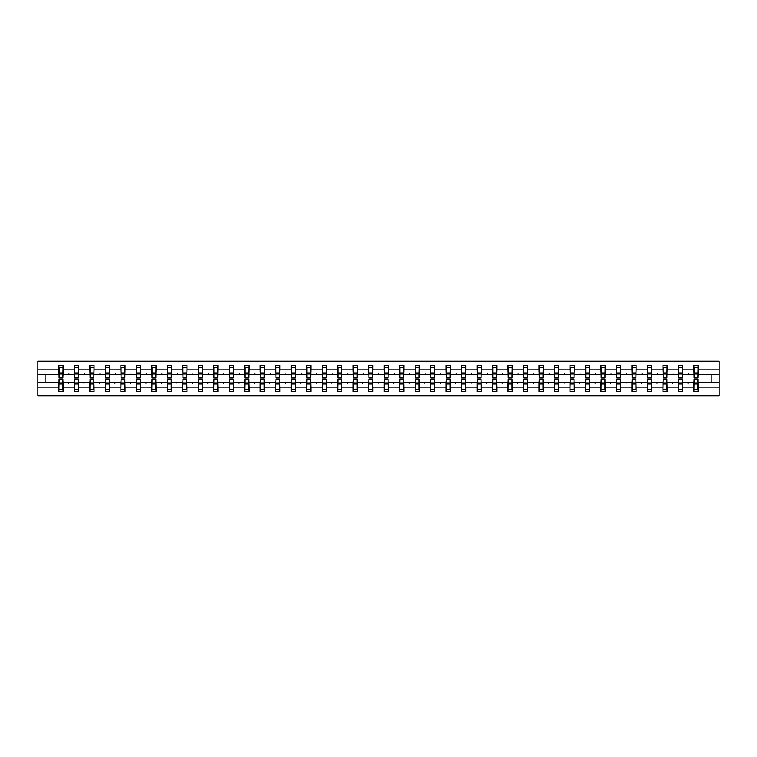 <?xml version="1.0" encoding="UTF-8"?>
<svg xmlns="http://www.w3.org/2000/svg" width="757" height="757" viewBox="0 0 757 757"><rect width="100%" height="100%" fill="white"/><g stroke="black" fill="none" stroke-linecap="round" stroke-linejoin="round"><path stroke-width="1.14" d="M59.093 380.686L58.895 387.906L37.85 387.906L37.85 395.873L719.15 395.873L719.15 387.906L698.105 387.906L698.105 391.407L693.932 391.407L693.932 382.171L687.659 382.171L688.028 383.165L688.879 382.171M694.131 380.686L693.932 382.171M719.15 387.906L719.15 374.829L698.105 374.829L698.105 365.593L693.932 365.593L693.932 369.094L682.615 369.094L682.417 376.314M694.131 376.314L693.932 369.094M678.641 380.686L678.442 382.171L672.178 382.171L672.538 383.165L673.389 382.171M693.932 387.906L682.615 387.906L682.615 391.407L678.442 391.407L678.442 382.171M682.615 369.094L682.615 365.593L678.442 365.593L678.442 369.094L667.125 369.094L666.926 376.314M678.641 376.314L678.442 369.094M663.151 380.686L662.952 382.171L656.688 382.171L657.048 383.165L657.909 382.171M678.442 387.906L667.125 387.906L667.125 391.407L662.952 391.407L662.952 382.171M667.125 369.094L667.125 365.593L662.952 365.593L662.952 369.094L651.635 369.094L651.436 376.314M663.151 376.314L662.952 369.094M647.661 380.686L647.462 382.171L641.198 382.171L641.558 383.165L642.419 382.171M662.952 387.906L651.635 387.906L651.635 391.407L647.462 391.407L647.462 382.171M651.635 369.094L651.635 365.593L647.462 365.593L647.462 369.094L636.145 369.094L635.946 376.314M647.661 376.314L647.462 369.094M632.18 380.686L631.981 382.171L625.708 382.171L626.067 383.165L626.928 382.171M647.462 387.906L636.145 387.906L636.145 391.407L631.981 391.407L631.981 382.171M636.145 369.094L636.145 365.593L631.981 365.593L631.981 369.094L620.655 369.094L620.456 376.314M632.18 376.314L631.981 369.094M616.69 380.686L616.491 382.171L610.218 382.171L610.577 383.165L611.438 382.171M631.981 387.906L620.655 387.906L620.655 391.407L616.491 391.407L616.491 382.171M620.655 369.094L620.655 365.593L616.491 365.593L616.491 369.094L605.174 369.094L604.975 376.314M616.69 376.314L616.491 369.094M601.2 380.686L601.001 382.171L594.728 382.171L595.097 383.165L595.948 382.171M616.491 387.906L605.174 387.906L605.174 391.407L601.001 391.407L601.001 382.171M605.174 369.094L605.174 365.593L601.001 365.593L601.001 369.094L589.684 369.094L589.485 376.314M601.2 376.314L601.001 369.094M585.71 380.686L585.511 382.171L579.247 382.171L579.607 383.165L580.458 382.171M601.001 387.906L589.684 387.906L589.684 391.407L585.511 391.407L585.511 382.171M589.684 369.094L589.684 365.593L585.511 365.593L585.511 369.094L574.194 369.094L573.995 376.314M585.71 376.314L585.511 369.094M570.22 380.686L570.021 382.171L563.757 382.171L564.116 383.165L564.977 382.171M585.511 387.906L574.194 387.906L574.194 391.407L570.021 391.407L570.021 382.171M574.194 369.094L574.194 365.593L570.021 365.593L570.021 369.094L558.704 369.094L558.505 376.314M570.22 376.314L570.021 369.094M554.73 380.686L554.531 382.171L548.267 382.171L548.626 383.165L549.487 382.171M570.021 387.906L558.704 387.906L558.704 391.407L554.531 391.407L554.531 382.171M558.704 369.094L558.704 365.593L554.531 365.593L554.531 369.094L543.214 369.094L543.015 376.314M554.73 376.314L554.531 369.094M539.239 380.686L539.041 382.171L532.777 382.171L533.136 383.165L533.997 382.171M554.531 387.906L543.214 387.906L543.214 391.407L539.041 391.407L539.041 382.171M543.214 369.094L543.214 365.593L539.041 365.593L539.041 369.094L527.724 369.094L527.525 376.314M539.239 376.314L539.041 369.094M523.759 380.686L523.56 382.171L517.286 382.171L517.646 383.165L518.507 382.171M539.041 387.906L527.724 387.906L527.724 391.407L523.56 391.407L523.56 382.171M527.724 369.094L527.724 365.593L523.56 365.593L523.56 369.094L512.234 369.094L512.044 376.314M523.759 376.314L523.56 369.094M508.269 380.686L508.07 382.171L501.796 382.171L502.156 383.165L503.017 382.171M523.56 387.906L512.234 387.906L512.234 391.407L508.07 391.407L508.07 382.171M512.234 369.094L512.234 365.593L508.07 365.593L508.07 369.094L496.753 369.094L496.554 376.314M508.269 376.314L508.07 369.094M492.779 380.686L492.58 382.171L486.306 382.171L486.675 383.165L487.527 382.171M508.07 387.906L496.753 387.906L496.753 391.407L492.58 391.407L492.58 382.171M496.753 369.094L496.753 365.593L492.58 365.593L492.58 369.094L481.263 369.094L481.064 376.314M492.779 376.314L492.58 369.094M477.288 380.686L477.09 382.171L470.826 382.171L471.185 383.165L472.037 382.171M492.58 387.906L481.263 387.906L481.263 391.407L477.09 391.407L477.09 382.171M481.263 369.094L481.263 365.593L477.09 365.593L477.09 369.094L465.773 369.094L465.574 376.314M477.288 376.314L477.09 369.094M461.798 380.686L461.6 382.171L455.336 382.171L455.695 383.165L456.556 382.171M477.09 387.906L465.773 387.906L465.773 391.407L461.6 391.407L461.6 382.171M465.773 369.094L465.773 365.593L461.6 365.593L461.6 369.094L450.283 369.094L450.084 376.314M461.798 376.314L461.6 369.094M446.308 380.686L446.11 382.171L439.845 382.171L440.205 383.165L441.066 382.171M461.6 387.906L450.283 387.906L450.283 391.407L446.11 391.407L446.11 382.171M450.283 369.094L450.283 365.593L446.11 365.593L446.11 369.094L434.792 369.094L434.594 376.314M446.308 376.314L446.11 369.094M430.828 380.686L430.629 382.171L424.355 382.171L424.715 383.165L425.576 382.171M446.11 387.906L434.792 387.906L434.792 391.407L430.629 391.407L430.629 382.171M434.792 369.094L434.792 365.593L430.629 365.593L430.629 369.094L419.302 369.094L419.104 376.314M430.828 376.314L430.629 369.094M415.338 380.686L415.139 382.171L408.865 382.171L409.225 383.165L410.086 382.171M430.629 387.906L419.302 387.906L419.302 391.407L415.139 391.407L415.139 382.171M419.302 369.094L419.302 365.593L415.139 365.593L415.139 369.094L403.822 369.094L403.623 376.314M415.338 376.314L415.139 369.094M399.847 380.686L399.649 382.171L393.375 382.171L393.744 383.165L394.596 382.171M415.139 387.906L403.822 387.906L403.822 391.407L399.649 391.407L399.649 382.171M403.822 369.094L403.822 365.593L399.649 365.593L399.649 369.094L388.332 369.094L388.133 376.314M399.847 376.314L399.649 369.094M384.357 380.686L384.159 382.171L377.894 382.171L378.254 383.165L379.106 382.171M399.649 387.906L388.332 387.906L388.332 391.407L384.159 391.407L384.159 382.171M388.332 369.094L388.332 365.593L384.159 365.593L384.159 369.094L372.841 369.094L372.643 376.314M384.357 376.314L384.159 369.094M368.867 380.686L368.668 382.171L362.404 382.171L362.764 383.165L363.625 382.171M384.159 387.906L372.841 387.906L372.841 391.407L368.668 391.407L368.668 382.171M372.841 369.094L372.841 365.593L368.668 365.593L368.668 369.094L357.351 369.094L357.153 376.314M368.867 376.314L368.668 369.094M353.377 380.686L353.178 382.171L346.914 382.171L347.274 383.165L348.135 382.171M368.668 387.906L357.351 387.906L357.351 391.407L353.178 391.407L353.178 382.171M357.351 369.094L357.351 365.593L353.178 365.593L353.178 369.094L341.861 369.094L341.662 376.314M353.377 376.314L353.178 369.094M337.896 380.686L337.698 382.171L331.424 382.171L331.784 383.165L332.645 382.171M353.178 387.906L341.861 387.906L341.861 391.407L337.698 391.407L337.698 382.171M341.861 369.094L341.861 365.593L337.698 365.593L337.698 369.094L326.371 369.094L326.172 376.314M337.896 376.314L337.698 369.094M322.406 380.686L322.208 382.171L315.934 382.171L316.294 383.165L317.155 382.171M337.698 387.906L326.371 387.906L326.371 391.407L322.208 391.407L322.208 382.171M326.371 369.094L326.371 365.593L322.208 365.593L322.208 369.094L310.89 369.094L310.692 376.314M322.406 376.314L322.208 369.094M306.916 380.686L306.717 382.171L300.444 382.171L300.813 383.165L301.665 382.171M322.208 387.906L310.89 387.906L310.89 391.407L306.717 391.407L306.717 382.171M310.89 369.094L310.89 365.593L306.717 365.593L306.717 369.094L295.4 369.094L295.202 376.314M306.916 376.314L306.717 369.094M291.426 380.686L291.227 382.171L284.963 382.171L285.323 383.165L286.174 382.171M306.717 387.906L295.4 387.906L295.4 391.407L291.227 391.407L291.227 382.171M295.4 369.094L295.4 365.593L291.227 365.593L291.227 369.094L279.91 369.094L279.712 376.314M291.426 376.314L291.227 369.094M275.936 380.686L275.737 382.171L269.473 382.171L269.833 383.165L270.694 382.171M291.227 387.906L279.91 387.906L279.91 391.407L275.737 391.407L275.737 382.171M279.91 369.094L279.91 365.593L275.737 365.593L275.737 369.094L264.42 369.094L264.221 376.314M275.936 376.314L275.737 369.094M260.446 380.686L260.247 382.171L253.983 382.171L254.343 383.165L255.204 382.171M275.737 387.906L264.42 387.906L264.42 391.407L260.247 391.407L260.247 382.171M264.42 369.094L264.42 365.593L260.247 365.593L260.247 369.094L248.93 369.094L248.731 376.314M260.446 376.314L260.247 369.094M244.956 380.686L244.766 382.171L238.493 382.171L238.852 383.165L239.714 382.171M260.247 387.906L248.93 387.906L248.93 391.407L244.766 391.407L244.766 382.171M248.93 369.094L248.93 365.593L244.766 365.593L244.766 369.094L233.44 369.094L233.241 376.314M244.956 376.314L244.766 369.094M229.475 380.686L229.276 382.171L223.003 382.171L223.362 383.165L224.223 382.171M244.766 387.906L233.44 387.906L233.44 391.407L229.276 391.407L229.276 382.171M233.44 369.094L233.44 365.593L229.276 365.593L229.276 369.094L217.959 369.094L217.761 376.314M229.475 376.314L229.276 369.094M213.985 380.686L213.786 382.171L207.513 382.171L207.882 383.165L208.733 382.171M229.276 387.906L217.959 387.906L217.959 391.407L213.786 391.407L213.786 382.171M217.959 369.094L217.959 365.593L213.786 365.593L213.786 369.094L202.469 369.094L202.27 376.314M213.985 376.314L213.786 369.094M198.495 380.686L198.296 382.171L192.023 382.171L192.392 383.165L193.243 382.171M213.786 387.906L202.469 387.906L202.469 391.407L198.296 391.407L198.296 382.171M202.469 369.094L202.469 365.593L198.296 365.593L198.296 369.094L186.979 369.094L186.78 376.314M198.495 376.314L198.296 369.094M183.005 380.686L182.806 382.171L176.542 382.171L176.901 383.165L177.753 382.171M198.296 387.906L186.979 387.906L186.979 391.407L182.806 391.407L182.806 382.171M186.979 369.094L186.979 365.593L182.806 365.593L182.806 369.094L171.489 369.094L171.29 376.314M183.005 376.314L182.806 369.094M167.515 380.686L167.316 382.171L161.052 382.171L161.411 383.165L162.272 382.171M182.806 387.906L171.489 387.906L171.489 391.407L167.316 391.407L167.316 382.171M171.489 369.094L171.489 365.593L167.316 365.593L167.316 369.094L155.999 369.094L155.8 376.314M167.515 376.314L167.316 369.094M152.025 380.686L151.826 382.171L145.562 382.171L145.921 383.165L146.782 382.171M167.316 387.906L155.999 387.906L155.999 391.407L151.826 391.407L151.826 382.171M155.999 369.094L155.999 365.593L151.826 365.593L151.826 369.094L140.509 369.094L140.31 376.314M152.025 376.314L151.826 369.094M136.544 380.686L136.345 382.171L130.072 382.171L130.431 383.165L131.292 382.171M151.826 387.906L140.509 387.906L140.509 391.407L136.345 391.407L136.345 382.171M140.509 369.094L140.509 365.593L136.345 365.593L136.345 369.094L125.019 369.094L124.82 376.314M136.544 376.314L136.345 369.094M121.054 380.686L120.855 382.171L114.581 382.171L114.941 383.165L115.802 382.171M136.345 387.906L125.019 387.906L125.019 391.407L120.855 391.407L120.855 382.171M125.019 369.094L125.019 365.593L120.855 365.593L120.855 369.094L109.538 369.094L109.339 376.314M121.054 376.314L120.855 369.094M105.564 380.686L105.365 382.171L99.091 382.171L99.46 383.165L100.312 382.171M120.855 387.906L109.538 387.906L109.538 391.407L105.365 391.407L105.365 382.171M109.538 369.094L109.538 365.593L105.365 365.593L105.365 369.094L94.048 369.094L93.849 376.314M105.564 376.314L105.365 369.094M90.074 380.686L89.875 382.171L83.611 382.171L83.97 383.165L84.822 382.171M105.365 387.906L94.048 387.906L94.048 391.407L89.875 391.407L89.875 382.171M94.048 369.094L94.048 365.593L89.875 365.593L89.875 369.094L78.558 369.094L78.359 376.314M90.074 376.314L89.875 369.094M74.583 380.686L74.385 382.171L68.121 382.171L68.48 383.165L69.341 382.171M89.875 387.906L78.558 387.906L78.558 391.407L74.385 391.407L74.385 382.171M78.558 369.094L78.558 365.593L74.385 365.593L74.385 369.094L63.068 369.094L63.068 365.593L58.895 365.593L58.895 369.094L37.85 369.094L37.85 361.127L719.15 361.127L719.15 369.094L698.105 369.094M74.583 376.314L74.385 369.094M58.895 387.906L58.895 391.407L63.068 391.407L63.068 382.171L68.121 382.171M59.093 376.314L58.895 369.094M697.907 380.686L698.105 387.906M698.105 374.829L697.907 376.314M682.417 380.686L682.615 387.906M666.926 380.686L667.125 387.906M651.436 380.686L651.635 387.906M635.946 380.686L636.145 387.906M620.456 380.686L620.655 387.906M604.975 380.686L605.174 387.906M589.485 380.686L589.684 387.906M573.995 380.686L574.194 387.906M558.505 380.686L558.704 387.906M543.015 380.686L543.214 387.906M527.525 380.686L527.724 387.906M512.044 380.686L512.234 387.906M496.554 380.686L496.753 387.906M481.064 380.686L481.263 387.906M465.574 380.686L465.773 387.906M450.084 380.686L450.283 387.906M434.594 380.686L434.792 387.906M419.104 380.686L419.302 387.906M403.623 380.686L403.822 387.906M388.133 380.686L388.332 387.906M372.643 380.686L372.841 387.906M357.153 380.686L357.351 387.906M341.662 380.686L341.861 387.906M326.172 380.686L326.371 387.906M310.692 380.686L310.89 387.906M295.202 380.686L295.4 387.906M279.712 380.686L279.91 387.906M264.221 380.686L264.42 387.906M248.731 380.686L248.93 387.906M233.241 380.686L233.44 387.906M217.761 380.686L217.959 387.906M202.27 380.686L202.469 387.906M186.78 380.686L186.979 387.906M171.29 380.686L171.489 387.906M155.8 380.686L155.999 387.906M140.31 380.686L140.509 387.906M124.82 380.686L125.019 387.906M109.339 380.686L109.538 387.906M93.849 380.686L94.048 387.906M78.359 380.686L78.558 387.906M74.385 387.906L63.068 387.906M687.659 382.171L682.615 382.171M693.932 374.829L688.879 374.829L688.52 373.835L687.659 374.829L682.615 374.829M687.659 374.829L688.879 374.829M672.178 382.171L667.125 382.171M678.442 374.829L673.389 374.829L673.03 373.835L672.178 374.829L667.125 374.829M672.178 374.829L673.389 374.829M656.688 382.171L651.635 382.171M662.952 374.829L657.909 374.829L657.54 373.835L656.688 374.829L651.635 374.829M656.688 374.829L657.909 374.829M641.198 382.171L636.145 382.171M647.462 374.829L642.419 374.829L642.059 373.835L641.198 374.829L636.145 374.829M641.198 374.829L642.419 374.829M625.708 382.171L620.655 382.171M631.981 374.829L626.928 374.829L626.569 373.835L625.708 374.829L620.655 374.829M625.708 374.829L626.928 374.829M610.218 382.171L605.174 382.171M616.491 374.829L611.438 374.829L611.079 373.835L610.218 374.829L605.174 374.829M610.218 374.829L611.438 374.829M594.728 382.171L589.684 382.171M601.001 374.829L595.948 374.829L595.589 373.835L594.728 374.829L589.684 374.829M594.728 374.829L595.948 374.829M579.247 382.171L574.194 382.171M585.511 374.829L580.458 374.829L580.099 373.835L579.247 374.829L574.194 374.829M579.247 374.829L580.458 374.829M563.757 382.171L558.704 382.171M570.021 374.829L564.977 374.829L564.608 373.835L563.757 374.829L558.704 374.829M563.757 374.829L564.977 374.829M548.267 382.171L543.214 382.171M554.531 374.829L549.487 374.829L549.118 373.835L548.267 374.829L543.214 374.829M548.267 374.829L549.487 374.829M532.777 382.171L527.724 382.171M539.041 374.829L533.997 374.829L533.638 373.835L532.777 374.829L527.724 374.829M532.777 374.829L533.997 374.829M517.286 382.171L512.234 382.171M523.56 374.829L518.507 374.829L518.148 373.835L517.286 374.829L512.234 374.829M517.286 374.829L518.507 374.829M501.796 382.171L496.753 382.171M508.07 374.829L503.017 374.829L502.657 373.835L501.796 374.829L496.753 374.829M501.796 374.829L503.017 374.829M486.306 382.171L481.263 382.171M492.58 374.829L487.527 374.829L487.167 373.835L486.306 374.829L481.263 374.829M486.306 374.829L487.527 374.829M470.826 382.171L465.773 382.171M477.09 374.829L472.037 374.829L471.677 373.835L470.826 374.829L465.773 374.829M470.826 374.829L472.037 374.829M455.336 382.171L450.283 382.171M461.6 374.829L456.556 374.829L456.187 373.835L455.336 374.829L450.283 374.829M455.336 374.829L456.556 374.829M439.845 382.171L434.792 382.171M446.11 374.829L441.066 374.829L440.706 373.835L439.845 374.829L434.792 374.829M439.845 374.829L441.066 374.829M424.355 382.171L419.302 382.171M430.629 374.829L425.576 374.829L425.216 373.835L424.355 374.829L419.302 374.829M424.355 374.829L425.576 374.829M408.865 382.171L403.822 382.171M415.139 374.829L410.086 374.829L409.726 373.835L408.865 374.829L403.822 374.829M408.865 374.829L410.086 374.829M393.375 382.171L388.332 382.171M399.649 374.829L394.596 374.829L394.236 373.835L393.375 374.829L388.332 374.829M393.375 374.829L394.596 374.829M377.894 382.171L372.841 382.171M384.159 374.829L379.106 374.829L378.746 373.835L377.894 374.829L372.841 374.829M377.894 374.829L379.106 374.829M362.404 382.171L357.351 382.171M368.668 374.829L363.625 374.829L363.256 373.835L362.404 374.829L357.351 374.829M362.404 374.829L363.625 374.829M346.914 382.171L341.861 382.171M353.178 374.829L348.135 374.829L347.775 373.835L346.914 374.829L341.861 374.829M346.914 374.829L348.135 374.829M331.424 382.171L326.371 382.171M337.698 374.829L332.645 374.829L332.285 373.835L331.424 374.829L326.371 374.829M331.424 374.829L332.645 374.829M315.934 382.171L310.89 382.171M322.208 374.829L317.155 374.829L316.795 373.835L315.934 374.829L310.89 374.829M315.934 374.829L317.155 374.829M300.444 382.171L295.4 382.171M306.717 374.829L301.665 374.829L301.305 373.835L300.444 374.829L295.4 374.829M300.444 374.829L301.665 374.829M284.963 382.171L279.91 382.171M291.227 374.829L286.174 374.829L285.815 373.835L284.963 374.829L279.91 374.829M284.963 374.829L286.174 374.829M269.473 382.171L264.42 382.171M275.737 374.829L270.694 374.829L270.325 373.835L269.473 374.829L264.42 374.829M269.473 374.829L270.694 374.829M253.983 382.171L248.93 382.171M260.247 374.829L255.204 374.829L254.844 373.835L253.983 374.829L248.93 374.829M253.983 374.829L255.204 374.829M238.493 382.171L233.44 382.171M244.766 374.829L239.714 374.829L239.354 373.835L238.493 374.829L233.44 374.829M238.493 374.829L239.714 374.829M223.003 382.171L217.959 382.171M229.276 374.829L224.223 374.829L223.864 373.835L223.003 374.829L217.959 374.829M223.003 374.829L224.223 374.829M207.513 382.171L202.469 382.171M213.786 374.829L208.733 374.829L208.374 373.835L207.513 374.829L202.469 374.829M207.513 374.829L208.733 374.829M192.023 382.171L186.979 382.171M198.296 374.829L193.243 374.829L192.884 373.835L192.023 374.829L186.979 374.829M192.023 374.829L193.243 374.829M176.542 382.171L171.489 382.171M182.806 374.829L177.753 374.829L177.393 373.835L176.542 374.829L171.489 374.829M176.542 374.829L177.753 374.829M161.052 382.171L155.999 382.171M167.316 374.829L162.272 374.829L161.903 373.835L161.052 374.829L155.999 374.829M161.052 374.829L162.272 374.829M145.562 382.171L140.509 382.171M151.826 374.829L146.782 374.829L146.423 373.835L145.562 374.829L140.509 374.829M145.562 374.829L146.782 374.829M130.072 382.171L125.019 382.171M136.345 374.829L131.292 374.829L130.933 373.835L130.072 374.829L125.019 374.829M130.072 374.829L131.292 374.829M114.581 382.171L109.538 382.171M120.855 374.829L115.802 374.829L115.443 373.835L114.581 374.829L109.538 374.829M114.581 374.829L115.802 374.829M99.091 382.171L94.048 382.171M105.365 374.829L100.312 374.829L99.952 373.835L99.091 374.829L94.048 374.829M99.091 374.829L100.312 374.829M83.611 382.171L78.558 382.171M89.875 374.829L84.822 374.829L84.462 373.835L83.611 374.829L78.558 374.829M83.611 374.829L84.822 374.829M74.385 374.829L69.341 374.829L68.972 373.835L68.121 374.829L63.068 374.829L63.068 369.094M68.121 374.829L69.341 374.829M62.869 380.686L63.068 382.171M63.068 374.829L62.869 376.314M58.895 382.171L37.85 382.171L37.85 369.094M37.85 387.906L37.85 382.171M58.895 374.829L37.85 374.829M719.15 374.829L719.15 369.094M45.098 382.171L45.098 374.829M711.902 374.829L711.902 382.171L698.105 382.171M719.15 382.171L711.902 382.171M59.093 373.882L59.093 367.334L63.068 367.334L62.869 377.857L59.093 377.857L59.093 373.882L62.869 373.882M62.869 383.118L62.869 389.666L58.895 389.666L59.093 379.143L62.869 379.143L62.869 383.118L59.093 383.118M74.583 373.882L74.583 367.334L78.558 367.334L78.359 377.857L74.583 377.857L74.583 373.882L78.359 373.882M78.359 383.118L78.359 389.666L74.385 389.666L74.583 379.143L78.359 379.143L78.359 383.118L74.583 383.118M90.074 373.882L90.074 367.334L94.048 367.334L93.849 377.857L90.074 377.857L90.074 373.882L93.849 373.882M93.849 383.118L93.849 389.666L89.875 389.666L90.074 379.143L93.849 379.143L93.849 383.118L90.074 383.118M105.564 373.882L105.564 367.334L109.538 367.334L109.339 377.857L105.564 377.857L105.564 373.882L109.339 373.882M109.339 383.118L109.339 389.666L105.365 389.666L105.564 379.143L109.339 379.143L109.339 383.118L105.564 383.118M121.054 373.882L121.054 367.334L125.019 367.334L124.82 377.857L121.054 377.857L121.054 373.882L124.82 373.882M124.82 383.118L124.82 389.666L120.855 389.666L121.054 379.143L124.82 379.143L124.82 383.118L121.054 383.118M136.544 373.882L136.544 367.334L140.509 367.334L140.31 377.857L136.544 377.857L136.544 373.882L140.31 373.882M140.31 383.118L140.31 389.666L136.345 389.666L136.544 379.143L140.31 379.143L140.31 383.118L136.544 383.118M152.025 373.882L152.025 367.334L155.999 367.334L155.8 377.857L152.025 377.857L152.025 373.882L155.8 373.882M155.8 383.118L155.8 389.666L151.826 389.666L152.025 379.143L155.8 379.143L155.8 383.118L152.025 383.118M167.515 373.882L167.515 367.334L171.489 367.334L171.29 377.857L167.515 377.857L167.515 373.882L171.29 373.882M171.29 383.118L171.29 389.666L167.316 389.666L167.515 379.143L171.29 379.143L171.29 383.118L167.515 383.118M183.005 373.882L183.005 367.334L186.979 367.334L186.78 377.857L183.005 377.857L183.005 373.882L186.78 373.882M186.78 383.118L186.78 389.666L182.806 389.666L183.005 379.143L186.78 379.143L186.78 383.118L183.005 383.118M198.495 373.882L198.495 367.334L202.469 367.334L202.27 377.857L198.495 377.857L198.495 373.882L202.27 373.882M202.27 383.118L202.27 389.666L198.296 389.666L198.495 379.143L202.27 379.143L202.27 383.118L198.495 383.118M213.985 373.882L213.985 367.334L217.959 367.334L217.761 377.857L213.985 377.857L213.985 373.882L217.761 373.882M217.761 383.118L217.761 389.666L213.786 389.666L213.985 379.143L217.761 379.143L217.761 383.118L213.985 383.118M229.475 373.882L229.475 367.334L233.44 367.334L233.241 377.857L229.475 377.857L229.475 373.882L233.241 373.882M233.241 383.118L233.241 389.666L229.276 389.666L229.475 379.143L233.241 379.143L233.241 383.118L229.475 383.118M244.956 373.882L244.956 367.334L248.93 367.334L248.731 377.857L244.956 377.857L244.956 373.882L248.731 373.882M248.731 383.118L248.731 389.666L244.766 389.666L244.956 379.143L248.731 379.143L248.731 383.118L244.956 383.118M260.446 373.882L260.446 367.334L264.42 367.334L264.221 377.857L260.446 377.857L260.446 373.882L264.221 373.882M264.221 383.118L264.221 389.666L260.247 389.666L260.446 379.143L264.221 379.143L264.221 383.118L260.446 383.118M275.936 373.882L275.936 367.334L279.91 367.334L279.712 377.857L275.936 377.857L275.936 373.882L279.712 373.882M279.712 383.118L279.712 389.666L275.737 389.666L275.936 379.143L279.712 379.143L279.712 383.118L275.936 383.118M291.426 373.882L291.426 367.334L295.4 367.334L295.202 377.857L291.426 377.857L291.426 373.882L295.202 373.882M295.202 383.118L295.202 389.666L291.227 389.666L291.426 379.143L295.202 379.143L295.202 383.118L291.426 383.118M306.916 373.882L306.916 367.334L310.89 367.334L310.692 377.857L306.916 377.857L306.916 373.882L310.692 373.882M310.692 383.118L310.692 389.666L306.717 389.666L306.916 379.143L310.692 379.143L310.692 383.118L306.916 383.118M322.406 373.882L322.406 367.334L326.371 367.334L326.172 377.857L322.406 377.857L322.406 373.882L326.172 373.882M326.172 383.118L326.172 389.666L322.208 389.666L322.406 379.143L326.172 379.143L326.172 383.118L322.406 383.118M337.896 373.882L337.896 367.334L341.861 367.334L341.662 377.857L337.896 377.857L337.896 373.882L341.662 373.882M341.662 383.118L341.662 389.666L337.698 389.666L337.896 379.143L341.662 379.143L341.662 383.118L337.896 383.118M353.377 373.882L353.377 367.334L357.351 367.334L357.153 377.857L353.377 377.857L353.377 373.882L357.153 373.882M357.153 383.118L357.153 389.666L353.178 389.666L353.377 379.143L357.153 379.143L357.153 383.118L353.377 383.118M368.867 373.882L368.867 367.334L372.841 367.334L372.643 377.857L368.867 377.857L368.867 373.882L372.643 373.882M372.643 383.118L372.643 389.666L368.668 389.666L368.867 379.143L372.643 379.143L372.643 383.118L368.867 383.118M384.357 373.882L384.357 367.334L388.332 367.334L388.133 377.857L384.357 377.857L384.357 373.882L388.133 373.882M388.133 383.118L388.133 389.666L384.159 389.666L384.357 379.143L388.133 379.143L388.133 383.118L384.357 383.118M399.847 373.882L399.847 367.334L403.822 367.334L403.623 377.857L399.847 377.857L399.847 373.882L403.623 373.882M403.623 383.118L403.623 389.666L399.649 389.666L399.847 379.143L403.623 379.143L403.623 383.118L399.847 383.118M415.338 373.882L415.338 367.334L419.302 367.334L419.104 377.857L415.338 377.857L415.338 373.882L419.104 373.882M419.104 383.118L419.104 389.666L415.139 389.666L415.338 379.143L419.104 379.143L419.104 383.118L415.338 383.118M430.828 373.882L430.828 367.334L434.792 367.334L434.594 377.857L430.828 377.857L430.828 373.882L434.594 373.882M434.594 383.118L434.594 389.666L430.629 389.666L430.828 379.143L434.594 379.143L434.594 383.118L430.828 383.118M446.308 373.882L446.308 367.334L450.283 367.334L450.084 377.857L446.308 377.857L446.308 373.882L450.084 373.882M450.084 383.118L450.084 389.666L446.11 389.666L446.308 379.143L450.084 379.143L450.084 383.118L446.308 383.118M461.798 373.882L461.798 367.334L465.773 367.334L465.574 377.857L461.798 377.857L461.798 373.882L465.574 373.882M465.574 383.118L465.574 389.666L461.6 389.666L461.798 379.143L465.574 379.143L465.574 383.118L461.798 383.118M477.288 373.882L477.288 367.334L481.263 367.334L481.064 377.857L477.288 377.857L477.288 373.882L481.064 373.882M481.064 383.118L481.064 389.666L477.09 389.666L477.288 379.143L481.064 379.143L481.064 383.118L477.288 383.118M492.779 373.882L492.779 367.334L496.753 367.334L496.554 377.857L492.779 377.857L492.779 373.882L496.554 373.882M496.554 383.118L496.554 389.666L492.58 389.666L492.779 379.143L496.554 379.143L496.554 383.118L492.779 383.118M508.269 373.882L508.269 367.334L512.234 367.334L512.044 377.857L508.269 377.857L508.269 373.882L512.044 373.882M512.044 383.118L512.044 389.666L508.07 389.666L508.269 379.143L512.044 379.143L512.044 383.118L508.269 383.118M523.759 373.882L523.759 367.334L527.724 367.334L527.525 377.857L523.759 377.857L523.759 373.882L527.525 373.882M527.525 383.118L527.525 389.666L523.56 389.666L523.759 379.143L527.525 379.143L527.525 383.118L523.759 383.118M539.239 373.882L539.239 367.334L543.214 367.334L543.015 377.857L539.239 377.857L539.239 373.882L543.015 373.882M543.015 383.118L543.015 389.666L539.041 389.666L539.239 379.143L543.015 379.143L543.015 383.118L539.239 383.118M554.73 373.882L554.73 367.334L558.704 367.334L558.505 377.857L554.73 377.857L554.73 373.882L558.505 373.882M558.505 383.118L558.505 389.666L554.531 389.666L554.73 379.143L558.505 379.143L558.505 383.118L554.73 383.118M570.22 373.882L570.22 367.334L574.194 367.334L573.995 377.857L570.22 377.857L570.22 373.882L573.995 373.882M573.995 383.118L573.995 389.666L570.021 389.666L570.22 379.143L573.995 379.143L573.995 383.118L570.22 383.118M585.71 373.882L585.71 367.334L589.684 367.334L589.485 377.857L585.71 377.857L585.71 373.882L589.485 373.882M589.485 383.118L589.485 389.666L585.511 389.666L585.71 379.143L589.485 379.143L589.485 383.118L585.71 383.118M601.2 373.882L601.2 367.334L605.174 367.334L604.975 377.857L601.2 377.857L601.2 373.882L604.975 373.882M604.975 383.118L604.975 389.666L601.001 389.666L601.2 379.143L604.975 379.143L604.975 383.118L601.2 383.118M616.69 373.882L616.69 367.334L620.655 367.334L620.456 377.857L616.69 377.857L616.69 373.882L620.456 373.882M620.456 383.118L620.456 389.666L616.491 389.666L616.69 379.143L620.456 379.143L620.456 383.118L616.69 383.118M632.18 373.882L632.18 367.334L636.145 367.334L635.946 377.857L632.18 377.857L632.18 373.882L635.946 373.882M635.946 383.118L635.946 389.666L631.981 389.666L632.18 379.143L635.946 379.143L635.946 383.118L632.18 383.118M647.661 373.882L647.661 367.334L651.635 367.334L651.436 377.857L647.661 377.857L647.661 373.882L651.436 373.882M651.436 383.118L651.436 389.666L647.462 389.666L647.661 379.143L651.436 379.143L651.436 383.118L647.661 383.118M663.151 373.882L663.151 367.334L667.125 367.334L666.926 377.857L663.151 377.857L663.151 373.882L666.926 373.882M666.926 383.118L666.926 389.666L662.952 389.666L663.151 379.143L666.926 379.143L666.926 383.118L663.151 383.118M678.641 373.882L678.641 367.334L682.615 367.334L682.417 377.857L678.641 377.857L678.641 373.882L682.417 373.882M682.417 383.118L682.417 389.666L678.442 389.666L678.641 379.143L682.417 379.143L682.417 383.118L678.641 383.118M694.131 373.882L694.131 367.334L698.105 367.334L697.907 377.857L694.131 377.857L694.131 373.882L697.907 373.882M697.907 383.118L697.907 389.666L693.932 389.666L694.131 379.143L697.907 379.143L697.907 383.118L694.131 383.118M62.869 383.714L59.093 383.714M59.093 373.286L62.869 373.286M74.583 373.286L78.359 373.286M90.074 373.286L93.849 373.286M105.564 373.286L109.339 373.286M121.054 373.286L124.82 373.286M78.359 383.714L74.583 383.714M93.849 383.714L90.074 383.714M109.339 383.714L105.564 383.714M124.82 383.714L121.054 383.714M136.544 373.286L140.31 373.286M140.31 383.714L136.544 383.714M152.025 373.286L155.8 373.286M155.8 383.714L152.025 383.714M167.515 373.286L171.29 373.286M171.29 383.714L167.515 383.714M183.005 373.286L186.78 373.286M186.78 383.714L183.005 383.714M198.495 373.286L202.27 373.286M202.27 383.714L198.495 383.714M213.985 373.286L217.761 373.286M217.761 383.714L213.985 383.714M229.475 373.286L233.241 373.286M233.241 383.714L229.475 383.714M244.956 373.286L248.731 373.286M248.731 383.714L244.956 383.714M260.446 373.286L264.221 373.286M264.221 383.714L260.446 383.714M275.936 373.286L279.712 373.286M279.712 383.714L275.936 383.714M291.426 373.286L295.202 373.286M295.202 383.714L291.426 383.714M306.916 373.286L310.692 373.286M310.692 383.714L306.916 383.714M322.406 373.286L326.172 373.286M326.172 383.714L322.406 383.714M337.896 373.286L341.662 373.286M341.662 383.714L337.896 383.714M353.377 373.286L357.153 373.286M357.153 383.714L353.377 383.714M368.867 373.286L372.643 373.286M372.643 383.714L368.867 383.714M384.357 373.286L388.133 373.286M388.133 383.714L384.357 383.714M399.847 373.286L403.623 373.286M403.623 383.714L399.847 383.714M415.338 373.286L419.104 373.286M419.104 383.714L415.338 383.714M430.828 373.286L434.594 373.286M434.594 383.714L430.828 383.714M446.308 373.286L450.084 373.286M450.084 383.714L446.308 383.714M461.798 373.286L465.574 373.286M465.574 383.714L461.798 383.714M477.288 373.286L481.064 373.286M481.064 383.714L477.288 383.714M492.779 373.286L496.554 373.286M496.554 383.714L492.779 383.714M508.269 373.286L512.044 373.286M512.044 383.714L508.269 383.714M523.759 373.286L527.525 373.286M527.525 383.714L523.759 383.714M539.239 373.286L543.015 373.286M543.015 383.714L539.239 383.714M554.73 373.286L558.505 373.286M558.505 383.714L554.73 383.714M570.22 373.286L573.995 373.286M573.995 383.714L570.22 383.714M585.71 373.286L589.485 373.286M589.485 383.714L585.71 383.714M601.2 373.286L604.975 373.286M604.975 383.714L601.2 383.714M616.69 373.286L620.456 373.286M620.456 383.714L616.69 383.714M632.18 373.286L635.946 373.286M635.946 383.714L632.18 383.714M647.661 373.286L651.436 373.286M651.436 383.714L647.661 383.714M663.151 373.286L666.926 373.286M666.926 383.714L663.151 383.714M678.641 373.286L682.417 373.286M682.417 383.714L678.641 383.714M694.131 373.286L697.907 373.286M697.907 383.714L694.131 383.714M62.869 383.865L59.093 383.865M59.093 373.135L62.869 373.135M74.583 373.135L78.359 373.135M90.074 373.135L93.849 373.135M105.564 373.135L109.339 373.135M121.054 373.135L124.82 373.135M78.359 383.865L74.583 383.865M93.849 383.865L90.074 383.865M109.339 383.865L105.564 383.865M124.82 383.865L121.054 383.865M136.544 373.135L140.31 373.135M140.31 383.865L136.544 383.865M152.025 373.135L155.8 373.135M155.8 383.865L152.025 383.865M167.515 373.135L171.29 373.135M171.29 383.865L167.515 383.865M183.005 373.135L186.78 373.135M186.78 383.865L183.005 383.865M198.495 373.135L202.27 373.135M202.27 383.865L198.495 383.865M213.985 373.135L217.761 373.135M217.761 383.865L213.985 383.865M229.475 373.135L233.241 373.135M233.241 383.865L229.475 383.865M244.956 373.135L248.731 373.135M248.731 383.865L244.956 383.865M260.446 373.135L264.221 373.135M264.221 383.865L260.446 383.865M275.936 373.135L279.712 373.135M279.712 383.865L275.936 383.865M291.426 373.135L295.202 373.135M295.202 383.865L291.426 383.865M306.916 373.135L310.692 373.135M310.692 383.865L306.916 383.865M322.406 373.135L326.172 373.135M326.172 383.865L322.406 383.865M337.896 373.135L341.662 373.135M341.662 383.865L337.896 383.865M353.377 373.135L357.153 373.135M357.153 383.865L353.377 383.865M368.867 373.135L372.643 373.135M372.643 383.865L368.867 383.865M384.357 373.135L388.133 373.135M388.133 383.865L384.357 383.865M399.847 373.135L403.623 373.135M403.623 383.865L399.847 383.865M415.338 373.135L419.104 373.135M419.104 383.865L415.338 383.865M430.828 373.135L434.594 373.135M434.594 383.865L430.828 383.865M446.308 373.135L450.084 373.135M450.084 383.865L446.308 383.865M461.798 373.135L465.574 373.135M465.574 383.865L461.798 383.865M477.288 373.135L481.064 373.135M481.064 383.865L477.288 383.865M492.779 373.135L496.554 373.135M496.554 383.865L492.779 383.865M508.269 373.135L512.044 373.135M512.044 383.865L508.269 383.865M523.759 373.135L527.525 373.135M527.525 383.865L523.759 383.865M539.239 373.135L543.015 373.135M543.015 383.865L539.239 383.865M554.73 373.135L558.505 373.135M558.505 383.865L554.73 383.865M570.22 373.135L573.995 373.135M573.995 383.865L570.22 383.865M585.71 373.135L589.485 373.135M589.485 383.865L585.71 383.865M601.2 373.135L604.975 373.135M604.975 383.865L601.2 383.865M616.69 373.135L620.456 373.135M620.456 383.865L616.69 383.865M632.18 373.135L635.946 373.135M635.946 383.865L632.18 383.865M647.661 373.135L651.436 373.135M651.436 383.865L647.661 383.865M663.151 373.135L666.926 373.135M666.926 383.865L663.151 383.865M678.641 373.135L682.417 373.135M682.417 383.865L678.641 383.865M694.131 373.135L697.907 373.135M697.907 383.865L694.131 383.865"/></g></svg>
